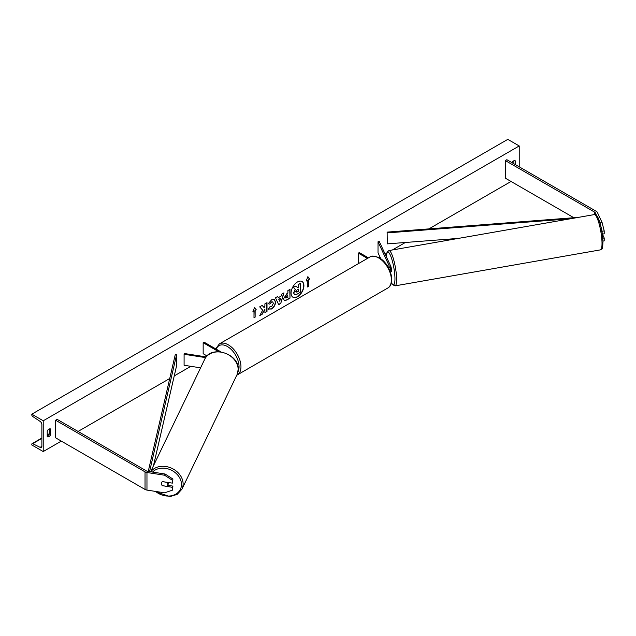 <?xml version="1.0" encoding="UTF-8"?>
<svg xmlns="http://www.w3.org/2000/svg" width="636" height="636" viewBox="0 0 636 636"><rect width="100%" height="100%" fill="white"/><g stroke="black" fill="none" stroke-linecap="round" stroke-linejoin="round"><path stroke-width="0.95" d="M602.117 231.234L600.026 222.926L602.109 222.6L604.2 230.916L602.117 231.234L602.117 232.689M600.026 222.926L599.74 222.306M596.655 215.652L595.312 212.766A2.154 1.24 0 0 0 594.755 212.209L505.326 160.582L505.326 178.167L573.839 217.719M604.2 230.916L604.2 233.81L602.332 234.104M602.109 222.6L597.395 212.448A4.309 2.488 0 0 0 596.282 211.327L506.852 159.7L505.326 160.582M602.984 241.076L604.2 240.885L604.2 237.991L602.666 234.684M602.809 238.206L604.2 237.991M162.442 485.777A3.363 2.655 24.9 0 1 161.306 483.511A3.363 2.655 24.9 0 1 161.504 482.597A3.363 2.655 24.9 0 1 162.442 481.603L172.356 483.137L172.913 479.035L165.114 474.019L147.52 471.3A2.154 1.24 180 0 1 146.55 470.982L57.121 419.347L55.602 420.229L55.602 437.814L145.032 489.45A4.309 2.488 180 0 0 146.964 490.094L164.557 492.813L172.356 490.213L172.356 487.311L162.49 485.673M172.913 479.035L172.356 483.137M172.356 490.213L172.913 486.111L167.673 485.3M165.114 474.019L164.557 475.219L146.964 472.5A4.309 2.488 180 0 1 145.032 471.856L55.602 420.229M172.913 486.111L172.356 487.311M164.557 475.219L172.356 480.236M200.594 367.831L184.09 365.279L184.09 354.284L205.667 357.623M206.207 356.907L184.44 353.536L184.09 354.284M220.946 351.899L204.116 342.176L203.162 342.725L203.162 353.719L207.042 355.961M203.162 342.725L218.705 351.7M388.27 267.287L387.491 265.602A3.363 0.708 -98.8 0 0 387.451 265.625L387.396 265.633A3.363 0.668 -99.9 0 0 387.308 265.761M388.675 268.082A4.039 2.329 0 0 0 390.56 266.11A4.039 2.329 0 0 0 390.417 265.506L379.31 241.577L378.015 241.775L378.015 252.77L380.829 258.836M389.932 270.761A4.039 2.329 0 0 0 390.56 269.513L390.56 266.11M388.246 267.303A2.695 1.558 0 0 0 389.208 266.11A2.695 1.558 0 0 0 389.121 265.705L378.015 241.775M358.338 263.678L358.338 253.136L359.292 252.587L368.419 257.858M358.338 253.136L367.465 258.407M602.419 234.732L602.705 234.684A3.363 0.668 -99.9 0 0 602.904 234.016M390.194 271.954L391.235 271.771A3.363 0.668 -99.9 0 0 391.522 270.332A3.363 0.668 -99.9 0 0 390.313 265.276M387.396 265.633L387.849 266.611M292.854 297.179A9.079 5.247 120 0 0 297.298 296.67A9.079 5.247 120 0 0 303.205 288.76A9.079 5.247 120 0 0 301.933 281.446M297.489 296.781A9.079 5.247 120 0 0 303.42 288.784A9.079 5.247 120 0 0 302.028 281.502A9.079 5.247 120 0 0 297.489 281.955A9.079 5.247 120 0 0 291.55 289.952A9.079 5.247 120 0 0 292.942 297.235A9.079 5.247 120 0 0 297.489 296.781M43.224 420.778L43.224 451.552L31.8 444.962L31.8 444.278A1.344 0.779 60 0 1 32.078 443.658A1.344 0.779 60 0 1 32.682 443.69L40.132 447.347A2.695 1.558 -120 0 0 41.332 447.402A2.695 1.558 -120 0 0 41.889 446.17L41.889 424.625A2.695 1.558 -120 0 0 40.132 421.414L32.682 416.469A1.344 0.779 60 0 1 31.8 414.863L31.8 414.179L43.224 420.778L519.222 145.954L519.222 166.847M43.224 451.552L61.31 441.114M78.069 431.439L169.74 378.507M174.24 375.908L190.848 366.328M379 257.691L380.026 257.103M385.146 254.146L386.728 253.239M392.38 249.972L405.347 242.491M428.887 228.896L511.042 181.467M269.942 306.767L271.548 306.767L273.361 303.388L272.772 301.941L271.548 302.068L269.831 304.127L268.241 303.738L271.612 299.802L274.41 299.5L275.539 302.108C275.356 305.026 274.013 307.323 271.524 309.001L268.297 309.032L270.038 306.814M268.726 309.374L268.297 309.032M283.553 298.785L286.828 293.705L287.877 293.101L287.877 290.588L289.984 289.372L289.984 298.165L286.725 300.049L284.252 300.486L283.553 298.785M262.66 310.161L259.774 315.607L262.278 314.16L264.902 309.08L264.902 312.65L267.009 311.433L267.009 302.633L264.902 303.857L264.902 306.131L264.131 307.57L262.215 305.407L259.679 306.87L262.66 310.161M515.232 164.533L515.232 160.797A3.363 1.94 120 0 0 515.2 160.781A3.363 1.94 120 0 0 513.514 160.948A3.363 1.94 120 0 0 511.901 162.609M50.649 429.022L50.649 434.738A3.363 1.94 -60 0 1 47.255 436.733A3.363 1.94 -60 0 1 47.223 436.717L47.223 431.001A3.363 1.94 -60 0 1 48.932 429.165A3.363 1.94 -60 0 1 50.618 428.998A3.363 1.94 -60 0 1 50.649 429.022L50.586 428.982M308.452 279.737L309.597 279.077L307.88 276.644L306.17 281.056L307.307 280.397L307.307 286.995L308.452 286.335L308.452 279.737L308.452 286.335M252.858 311.839L254.567 307.419L256.284 309.859L255.139 310.519L255.139 317.118L253.995 317.777L253.995 311.179L252.858 311.839M278.274 297.696L281.223 295.994L281.764 294.118L283.942 292.862L280.715 303.523L278.695 304.692L275.475 297.751L277.725 296.455L278.274 297.696L277.614 296.519M513.896 163.77L513.896 160.765M49.314 428.982L49.314 433.967A3.363 1.94 -60 0 1 47.223 435.978M31.8 414.179L507.798 139.364L519.222 145.954M49.314 433.967L50.649 434.738M294.436 294.683L293.609 292.91L295.184 289.3L293.363 287.281L295.994 285.977L297.529 287.758L298.459 287.226L298.459 284.554L300.574 283.33L300.574 292.147L296.964 294.23L294.46 294.699L293.8 293.021L295.374 289.412L293.554 287.385M295.994 285.977L293.363 287.281M297.402 287.615L298.268 287.114L298.268 284.443L300.574 283.33M308.261 286.224L307.307 286.772M306.274 280.778L307.307 280.397M308.261 279.625L309.597 279.077M309.406 278.973L307.84 276.747M254.527 307.522L256.284 309.859M256.093 309.748L255.139 310.519M254.949 310.408L255.139 317.118M253.995 317.555L254.949 317.006M252.969 311.553L253.995 311.179M262.151 305.439L264.131 307.57M264.902 312.427L267.009 311.433M266.818 311.322L266.818 302.744M259.941 315.289L262.088 314.057L264.902 309.08M289.793 289.483L289.984 298.165M289.793 298.053L286.534 299.938L284.165 300.43M287.877 295.017L285.667 297.433L286.884 297.91L287.877 297.338L287.687 294.905L285.477 297.322L285.834 298.03M285.667 297.433L285.731 297.99M274.315 299.445L275.348 301.997C275.165 304.914 273.822 307.212 271.334 308.889L268.106 308.921M272.677 301.885L271.357 301.957L269.831 304.127M269.64 304.016L268.265 303.682M283.672 293.021L280.715 303.523M280.524 303.412L278.616 304.517M280.579 298.252L278.687 299.119L279.721 301.226L280.579 298.252L278.878 299.23L279.721 301.226M295.931 291.67L297.076 292.051L298.459 291.256L298.459 289.142L297.06 289.944L295.931 291.646L296.153 292.242M295.74 291.558L296.885 291.94L298.459 291.256M298.268 291.145L298.268 289.245M162.299 485.642L166.815 486.341A3.363 2.703 -154.3 0 0 167.602 485.443L168.508 483.559A3.363 2.703 -154.3 0 0 168.731 482.605A3.363 2.703 -154.3 0 0 168.731 482.573M167.602 485.443A3.363 2.703 -154.3 0 0 167.825 484.489A3.363 2.703 -154.3 0 0 166.839 482.319L162.387 481.635M161.52 482.549A3.363 2.703 -154.3 0 0 161.321 483.479M578.434 217.369L387.133 232.116L387.308 243.874L387.133 232.116M458.445 238.397L387.308 243.874M570.444 218.768L387.308 232.887M148.252 471.411L175.313 354.403L176.649 354.506L176.649 365.501L153.459 465.775M149.563 471.618L176.649 354.506M595.312 212.766L595.312 214.682M594.755 212.209L594.755 214.563M145.032 471.856L145.032 489.45M146.964 472.5L146.964 490.094M389.121 265.705L389.121 266.508M387.666 288.1A17.903 10.335 -120 0 0 390.409 273.75A17.903 10.335 -120 0 0 378.714 257.97A17.903 10.335 -120 0 0 369.755 257.087L219.34 343.925A17.903 10.335 60 0 1 228.292 344.815A17.903 10.335 60 0 1 239.995 360.596A17.903 10.335 60 0 1 237.244 374.946L387.666 288.1C396.363 283.584 390.019 263.55 379.382 257.906C374.628 255.815 371.416 255.545 369.755 257.087M237.983 371.766A16.56 9.564 -120 0 0 227.338 346.461A16.56 9.564 -120 0 0 216.272 349.196M595.829 215.684A16.56 3.267 80.1 0 1 600.265 224.198A16.56 3.267 80.1 0 1 602.952 241.235M601.998 242.213A17.903 3.53 -99.9 0 0 599.08 223.737A17.903 3.53 -99.9 0 0 594.278 214.594C598.818 213.426 602.244 229.699 603 241.426C602.729 247.046 602.364 249.535 601.91 248.875L600.456 249.869A17.903 3.53 -99.9 0 0 601.998 242.213M594.278 214.594L388.866 250.584A17.903 3.53 80.1 0 1 393.668 259.734A17.903 3.53 80.1 0 1 396.586 278.21A17.903 3.53 80.1 0 1 395.043 285.866L600.456 249.869M391.402 282.646A16.56 3.267 -99.9 0 0 394.94 277.686A16.56 3.267 -99.9 0 0 390.687 255.958A16.56 3.267 -99.9 0 0 386.37 256.785M40.132 447.347L41.889 446.329M32.682 443.69L41.889 438.371M47.223 435.294L49.218 434.142M152.545 472.079A16.56 13.292 25.7 0 1 170.472 469.773A16.56 13.292 25.7 0 1 181.475 484.576A16.56 13.292 25.7 0 1 172.404 495.531A16.56 13.292 25.7 0 1 155.566 491.421M154.5 491.254L169.892 496.637L177.182 494.379L181.96 489.14A17.903 14.366 -154.3 0 0 183.12 484.052A17.903 14.366 -154.3 0 0 170.289 467.667A17.903 14.366 -154.3 0 0 150.772 471.801M150.573 471.769L204.728 359.237A17.903 14.366 25.7 0 1 224.087 352.869A17.903 14.366 25.7 0 1 238.158 369.675A17.903 14.366 25.7 0 1 236.997 374.763L181.96 489.14M236.799 375.176L237.244 374.946M215.731 348.886L219.34 343.925M388.866 250.584L387.062 252.222L386.322 256.682M391.371 282.774L392.523 284.626L395.043 285.866M49.314 433.704L47.223 434.913M41.889 437.989L32.078 443.658M204.728 359.237C210.747 344.601 239.303 353.536 238.206 369.484L236.997 374.763"/></g></svg>
